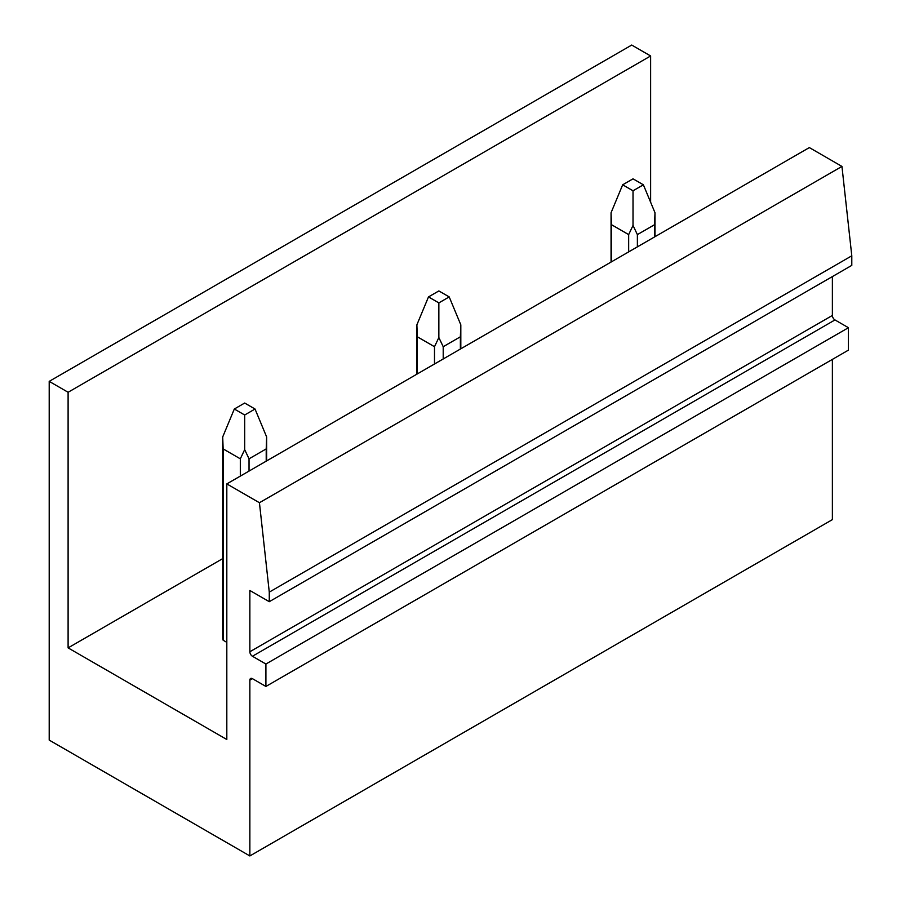 <?xml version="1.0" encoding="UTF-8"?>
<svg xmlns="http://www.w3.org/2000/svg" width="901" height="901" viewBox="0 0 901 901"><rect width="100%" height="100%" fill="white"/><g stroke="black" fill="none" stroke-linecap="round" stroke-linejoin="round"><path stroke-width="1.35" d="M49.206 381.371L68.104 392.273L650.623 55.963L631.725 45.05L49.206 381.371L49.206 740.104L249.859 855.95L249.859 680.165A3.66 2.117 60 0 1 250.613 678.487A3.66 2.117 60 0 1 252.438 678.667L265.908 686.449L265.908 664.026L252.438 656.255A3.66 2.117 60 0 1 249.859 651.761L249.859 590.482L269.275 601.688L269.275 592.126L259.432 502.735L226.815 483.905L226.815 739.507L68.104 647.887L68.104 392.273M222.705 558.62L68.104 647.887M650.623 202.252L650.623 55.963M269.275 601.688L851.794 265.378L851.794 255.805L841.951 166.426L809.335 147.584L226.815 483.905M841.951 166.426L259.432 502.735M851.794 255.805L269.275 592.126M265.908 686.449L848.427 350.129L848.427 327.705L834.968 319.934A3.66 2.117 60 0 1 832.378 315.451L832.378 276.584M848.427 327.705L265.908 664.026M832.378 359.398L832.378 519.629L249.859 855.95M234.316 409.02L244.678 403.04L255.028 409.02L244.678 415.001L234.316 409.02L222.705 436.951L222.705 637.717A21.973 12.682 0 0 0 223.144 640.228L226.815 642.345M643.382 184.806L633.02 190.787L622.67 184.806L633.02 178.826L643.382 184.806L654.993 212.749L654.993 236.693M633.02 190.787L633.02 225.43L628.661 234.609L611.497 224.698L611.497 261.808M654.993 212.749L654.554 224.698L637.379 234.609L633.02 225.43M622.67 184.806L611.058 212.749L611.497 224.698M654.554 224.698L654.554 236.952M637.379 234.609L637.379 246.863M628.661 234.609L628.661 251.897M449.205 296.913L438.855 302.894L428.493 296.913L438.855 290.933L449.205 296.913L460.816 324.844L460.816 348.8M438.855 302.894L438.855 337.537L434.496 346.716L417.321 336.794L417.321 373.915M460.816 324.844L460.377 336.794L443.213 346.716L438.855 337.537M428.493 296.913L416.881 324.844L417.321 336.794M460.377 336.794L460.377 349.059M443.213 346.716L443.213 358.97M434.496 346.716L434.496 364.004M255.028 409.02L266.64 436.951L266.64 460.907M244.678 415.001L244.678 449.633L240.319 458.823L223.144 448.901L223.144 640.228M266.64 436.951L266.212 448.901L249.036 458.823L244.678 449.633M222.705 436.951L223.144 448.901M266.212 448.901L266.212 461.154M249.036 458.823L249.036 471.077M240.319 458.823L240.319 476.111M832.378 315.451L249.859 651.761M252.438 656.255L834.968 319.934M249.859 680.165L252.438 678.667M611.058 212.749L611.058 262.067M416.881 324.844L416.881 374.174"/></g></svg>
